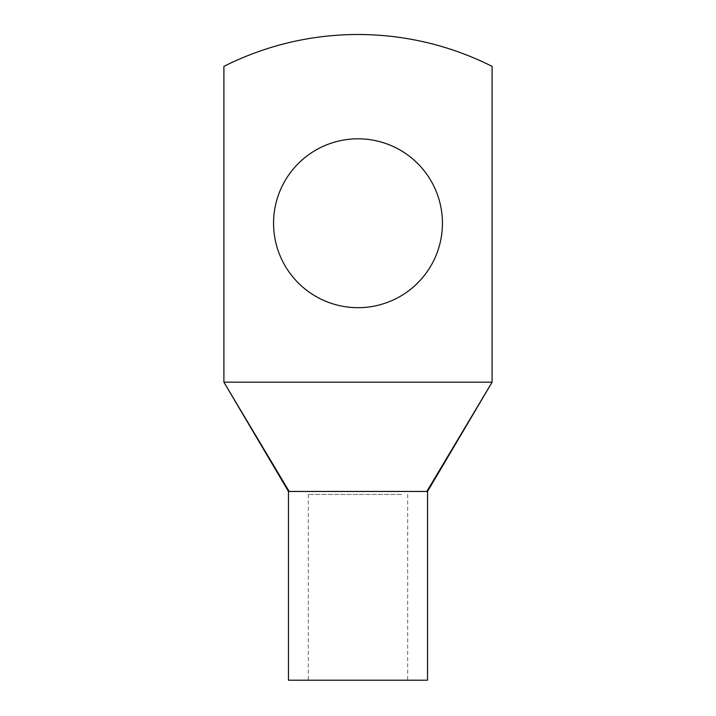 <?xml version="1.0" encoding="UTF-8"?>
<svg xmlns="http://www.w3.org/2000/svg" width="716" height="716" viewBox="0 0 716 716"><rect width="100%" height="100%" fill="white"/><g stroke="black" fill="none" stroke-linecap="round" stroke-linejoin="round"><path stroke-width="0.54" stroke-dasharray="3.58 2.69" d="M492.107 382.183L492.107 66.382A298.017 298.017 0 0 0 223.893 66.382L223.893 382.183L492.107 382.183L426.825 491.453M442.434 223.249A84.434 84.434 0 0 0 358 138.806A84.434 84.434 0 0 0 273.566 223.249A84.434 84.434 0 0 0 358 307.683A84.434 84.434 0 0 0 442.434 223.249M421.599 491.453L289.175 491.453L223.893 382.183M401.587 680.2L308.327 680.2L401.587 680.2M401.587 494.434L308.327 494.434L401.587 494.434M288.467 680.2L427.533 680.2M308.327 494.434L308.327 680.2M407.673 494.434L407.673 680.2"/><path stroke-width="1.07" d="M492.107 382.183L492.107 66.382A298.017 298.017 0 0 0 223.893 66.382L223.893 382.183L492.107 382.183L426.825 491.453L289.175 491.453L223.893 382.183L288.467 491.453L288.467 680.2L427.533 680.2L427.533 491.453L492.107 382.183M442.434 223.249A84.434 84.434 0 0 0 358 138.806A84.434 84.434 0 0 0 273.566 223.249A84.434 84.434 0 0 0 358 307.683A84.434 84.434 0 0 0 442.434 223.249M426.825 491.453L421.599 491.453"/></g></svg>
